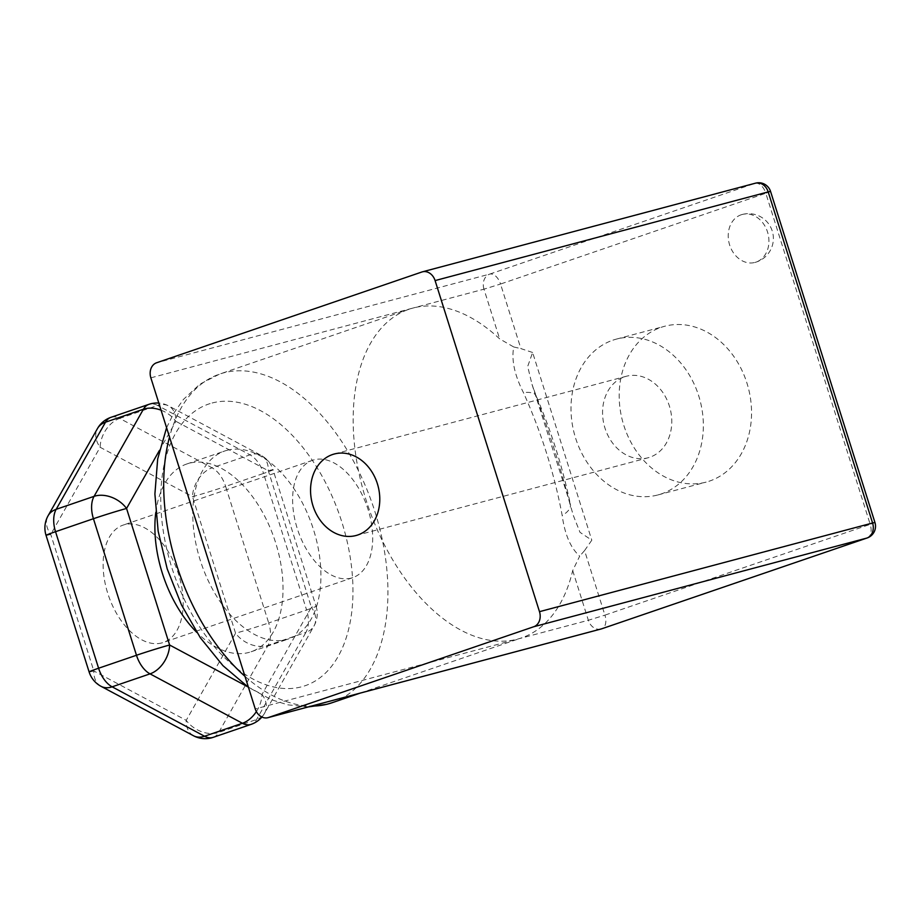 <?xml version="1.0" encoding="UTF-8"?>
<svg xmlns="http://www.w3.org/2000/svg" width="921" height="921" viewBox="0 0 921 921"><rect width="100%" height="100%" fill="white"/><g stroke="black" fill="none" stroke-linecap="round" stroke-linejoin="round"><path stroke-width="0.69" stroke-dasharray="4.61 3.45" d="M161.808 642.927A62.029 36.61 -108.9 0 1 108.114 594.448A62.029 36.61 -108.9 0 1 123.08 525.12A62.029 36.61 -108.9 0 1 124.519 524.682A62.029 36.61 -108.9 0 1 178.214 573.161A62.029 36.61 -108.9 0 1 163.247 642.49A62.029 36.61 -108.9 0 1 161.808 642.927M351.292 578.089A62.029 36.61 -108.9 0 1 297.61 529.61A62.029 36.61 -108.9 0 1 312.564 460.281A62.029 36.61 -108.9 0 1 314.003 459.844A62.029 36.61 -108.9 0 1 367.698 508.323A62.029 36.61 -108.9 0 1 352.731 577.651A62.029 36.61 -108.9 0 1 351.292 578.089M661.14 327.335A80.634 65.034 75.1 0 1 664.628 326.276A80.634 65.034 75.1 0 1 747.61 385.289A80.634 65.034 75.1 0 1 709.607 481.061A80.634 65.034 75.1 0 1 706.108 482.12A80.634 65.034 75.1 0 1 623.126 423.107A80.634 65.034 75.1 0 1 661.14 327.335M612.937 340.16A80.634 65.034 75.1 0 1 616.437 339.101A80.634 65.034 75.1 0 1 699.407 398.114A80.634 65.034 75.1 0 1 661.405 493.886A80.634 65.034 75.1 0 1 657.916 494.945A80.634 65.034 75.1 0 1 574.934 435.932A80.634 65.034 75.1 0 1 612.937 340.16M624.496 376.827A42.182 34.019 75.1 0 1 626.326 376.263A42.182 34.019 75.1 0 1 669.728 407.14A42.182 34.019 75.1 0 1 649.846 457.23A42.182 34.019 75.1 0 1 648.027 457.783A42.182 34.019 75.1 0 1 604.613 426.918A42.182 34.019 75.1 0 1 624.496 376.827M256.372 711.588A24.809 16.923 -61.9 0 0 262.013 694.411L311.356 607.273L268.31 470.735A24.809 16.923 -61.9 0 0 261.057 455.342A24.809 16.923 -61.9 0 0 249.994 454.847L212.095 467.822L119.695 418.41A24.809 16.923 -61.9 0 0 100.113 447.261A24.809 17.741 29.5 0 1 97.476 428.553M247.473 686.64L262.013 694.411A24.809 17.741 29.5 0 1 264.649 713.119A24.809 17.741 29.5 0 1 256.602 719.485L218.714 732.46A24.809 17.741 29.5 0 1 186.215 720.349A24.809 16.923 -61.9 0 0 193.468 735.741M155.787 512.479A99.249 58.587 -108.9 0 1 186.825 463.977A99.249 58.587 -108.9 0 1 189.127 463.275A99.249 58.587 -108.9 0 1 275.034 540.834A99.249 58.587 -108.9 0 1 251.088 651.769A99.249 58.587 -108.9 0 1 248.785 652.471A99.249 58.587 -108.9 0 1 196.841 632.439M227.026 450.3A99.249 58.587 -108.9 0 1 312.933 527.871A99.249 58.587 -108.9 0 1 288.987 638.806A99.249 58.587 -108.9 0 1 286.684 639.496A99.249 58.587 -108.9 0 1 200.778 561.937A99.249 58.587 -108.9 0 1 224.724 451.002A99.249 58.587 -108.9 0 1 227.026 450.3M150.86 377.84L413.092 308.028A173.678 102.519 -108.9 0 1 499.631 338.859L513.734 346.975C511.305 359.881 514.54 375.1 523.439 392.611C541.421 432.582 554.338 473.544 562.19 515.495C564.792 534.491 570.629 548.041 579.689 556.157L572.701 570.571A173.678 102.519 -108.9 0 1 521.516 637.908A173.678 102.519 -108.9 0 1 517.487 639.128A173.678 102.519 -108.9 0 1 367.157 503.384A173.678 102.519 -108.9 0 1 409.062 309.26A173.678 102.519 -108.9 0 1 413.092 308.028L483.974 289.171L499.631 338.859M532.614 352.49L520.883 348.599L500.529 284.036L765.812 193.26L870.207 524.36L604.924 615.136L584.57 550.574L591.8 540.201L579.988 532.326L573.415 515.702L569.615 502.728C560.417 467.292 549.342 432.179 536.413 397.4L532.016 384.368L527.687 366.454L532.614 352.49L591.8 540.201M741.117 214.812A24.809 20.009 75.1 0 1 742.188 214.489A24.809 20.009 75.1 0 1 767.723 232.645A24.809 20.009 75.1 0 1 756.026 262.117A24.809 20.009 75.1 0 1 754.955 262.439A24.809 20.009 75.1 0 1 729.628 244.951A24.809 20.009 75.1 0 1 741.117 214.812M584.57 550.574L579.689 556.157M513.734 346.975L520.883 348.599M213.2 737.341A24.809 14.644 -108.9 0 0 218.714 732.46L268.057 645.322A24.809 17.741 29.5 0 1 235.569 633.211L186.215 720.349L93.815 670.948A24.809 16.923 -61.9 0 0 101.068 686.341M261.898 717.033A24.809 24.809 0 0 0 264.649 713.119L314.003 625.981A24.809 24.809 0 0 0 316.076 606.294A24.809 0.817 -17.5 0 0 311.356 607.273A24.809 17.741 29.5 0 1 314.003 625.981A24.809 17.741 29.5 0 1 305.956 632.347L256.602 719.485A24.809 14.644 71.1 0 1 251.099 724.367M89.107 671.916A24.809 0.817 -17.5 0 0 93.815 670.948L50.759 534.399A24.809 17.741 29.5 0 1 48.122 515.691M46.05 535.377A24.809 0.817 -17.5 0 0 50.759 534.399L100.113 447.261L192.512 496.672A24.809 0.817 -17.5 0 0 225.633 486.415A24.809 14.644 -108.9 0 0 212.095 467.822A24.809 16.923 -61.9 0 0 192.512 496.672L235.569 633.211A24.809 0.817 -17.5 0 0 268.69 622.953L225.633 486.415L263.533 473.44L306.589 609.99L268.69 622.953A24.809 14.644 -108.9 0 1 268.057 645.322L305.956 632.347A24.809 14.644 71.1 0 0 306.589 609.99A24.809 0.817 -17.5 0 0 316.076 606.294L273.019 469.756A24.809 0.817 -17.5 0 1 263.533 473.44A24.809 14.644 71.1 0 0 249.994 454.847L157.583 405.447A24.809 16.923 -61.9 0 1 168.658 405.931L261.057 455.342A24.809 24.809 0 0 1 273.019 469.756A24.809 0.817 -17.5 0 0 268.31 470.735L175.911 421.334A24.809 16.923 -61.9 0 0 168.658 405.931A24.809 24.809 0 0 0 158.815 403.076M161.06 410.19A24.809 17.741 29.5 0 1 175.911 421.334L159.379 450.507M332.032 702.746A173.678 102.519 71.1 0 0 373.938 508.611A173.678 102.519 71.1 0 0 223.607 372.867A173.678 102.519 71.1 0 0 219.578 374.099A173.678 102.519 71.1 0 0 169.51 436.991M212.118 403.007A148.868 87.875 -108.9 0 1 341.91 522.265A148.868 87.875 -108.9 0 1 301.593 686.801A148.868 87.875 -108.9 0 1 171.801 567.543A148.868 87.875 -108.9 0 1 212.118 403.007M572.701 570.571L588.358 620.259L255.255 708.928M421.887 271.994L755.001 183.325L489.719 274.101L156.605 362.77M244.974 676.336A173.678 102.519 71.1 0 0 311.563 706.062M569.615 502.728A24.809 10.833 -13.6 0 1 570.364 504.386L570.364 504.386A24.809 10.833 -13.6 0 1 562.19 515.495M536.413 397.4A24.809 9.337 -21.3 0 0 536.16 395.892L536.16 395.892A24.809 9.337 -21.3 0 0 523.439 392.611M111.602 417.132A24.809 14.644 71.1 0 1 119.695 418.41L157.583 405.447A24.809 14.644 -108.9 0 0 148.926 404.342M483.974 289.171A12.41 10.004 75.1 0 1 489.719 274.101A12.41 7.322 71.1 0 1 500.529 284.036L483.974 289.171M770.555 191.418L765.812 193.26A12.41 7.322 71.1 0 0 755.001 183.325M867.133 537.979A12.41 7.322 -108.9 0 0 870.207 524.36L874.95 522.518M601.033 629.008A12.41 10.004 75.1 0 1 588.358 620.259L604.924 615.136A12.41 7.322 -108.9 0 1 602.138 628.652M312.564 460.281L123.08 525.12M616.437 339.101L664.628 326.276M334.323 453.995L626.326 376.263M251.088 651.769L288.987 638.806M360.053 693.156L521.516 637.908M166.586 427.701L173.551 413.564L183.406 399.449L199.915 384.149L219.578 374.099L409.062 309.26M532.004 384.356L570.364 504.386C562.835 467.787 551.426 431.627 536.16 395.892L532.016 384.368M308.408 706.902L287.755 704.83L271.407 699.718L248.428 687.296M186.825 463.977L224.724 451.002M356.024 535.515L648.027 457.783M657.916 494.945L706.108 482.12M352.731 577.651L163.247 642.49M754.955 262.439A24.809 24.809 0 0 0 772.546 232.08A24.809 24.809 0 0 0 742.188 214.489"/><path stroke-width="1.38" d="M332.493 454.548A42.182 34.019 75.1 0 1 334.323 453.995A42.182 34.019 75.1 0 1 377.725 484.86A42.182 34.019 75.1 0 1 357.843 534.963A42.182 34.019 75.1 0 1 356.024 535.515A42.182 34.019 75.1 0 1 312.61 504.65A42.182 34.019 75.1 0 1 332.493 454.548M111.602 417.132A24.809 14.644 71.1 0 0 111.027 417.305A24.809 24.809 0 0 0 97.476 428.553A24.809 17.741 29.5 0 1 105.512 422.186L56.169 509.325L94.069 496.35A24.809 17.741 29.5 0 1 126.557 508.461L169.614 645.011L247.473 686.64M97.476 428.553L48.122 515.691A24.809 24.809 0 0 0 46.05 535.377L89.107 671.916A24.809 24.809 0 0 0 101.068 686.341L193.468 735.741A24.809 16.923 -61.9 0 0 204.531 736.236L242.43 723.261A24.809 16.923 -61.9 0 0 256.372 711.588M602.138 628.652A12.41 7.322 -108.9 0 1 601.85 628.755A12.41 7.322 -108.9 0 1 601.563 628.847L866.845 538.071L533.743 626.74L268.46 717.517L601.563 628.847A12.41 10.004 75.1 0 1 601.033 629.008L267.919 717.678A12.41 10.004 -104.9 0 1 255.255 708.928L150.86 377.84A12.41 10.004 -104.9 0 1 156.605 362.77L421.887 271.994A12.41 10.004 -104.9 0 1 422.428 271.833A12.41 10.004 -104.9 0 1 435.092 280.583L539.487 611.671L872.59 523.001L768.195 191.902L435.092 280.583M533.743 626.74A12.41 10.004 -104.9 0 0 539.487 611.671M196.841 632.439A99.249 58.587 -108.9 0 1 155.787 512.479M101.068 686.341A24.809 16.923 -61.9 0 0 112.132 686.824L204.531 736.236A24.809 14.644 -108.9 0 0 212.624 737.514A24.809 14.644 -108.9 0 0 213.2 737.341L251.099 724.367A24.809 24.809 0 0 0 261.898 717.033M251.099 724.367A24.809 14.644 71.1 0 1 250.524 724.539A24.809 14.644 71.1 0 1 242.43 723.261L150.031 673.861A24.809 16.923 -61.9 0 0 169.614 645.011A24.809 0.817 -17.5 0 0 136.481 655.268L93.435 518.719L55.536 531.693L98.593 668.232L136.481 655.268A24.809 14.644 71.1 0 0 150.031 673.861L112.132 686.824A24.809 14.644 -108.9 0 1 98.593 668.232A24.809 0.817 -17.5 0 0 89.107 671.916M48.122 515.691A24.809 17.741 29.5 0 1 56.169 509.325A24.809 14.644 -108.9 0 0 55.536 531.693A24.809 0.817 -17.5 0 0 46.05 535.377M159.379 450.507L126.557 508.461A24.809 0.817 -17.5 0 0 93.435 518.719A24.809 14.644 71.1 0 1 94.069 496.35L143.411 409.223A24.809 17.741 29.5 0 1 161.06 410.19M148.926 404.342L111.027 417.305A24.809 14.644 71.1 0 0 105.512 422.186L143.411 409.223A24.809 14.644 -108.9 0 1 148.926 404.342A24.809 24.809 0 0 1 158.815 403.076M311.563 706.062A173.678 102.519 71.1 0 0 328.003 703.966A173.678 102.519 71.1 0 0 332.032 702.746L326.932 704.289L308.408 706.902M169.51 436.991A173.678 102.519 71.1 0 0 244.974 676.336M755.001 183.325A12.41 10.004 75.1 0 1 755.531 183.164A12.41 10.004 75.1 0 1 768.195 191.902L770.555 191.418A12.41 12.41 0 0 0 755.531 183.164L422.428 271.833M872.59 523.001A12.41 10.004 75.1 0 1 866.845 538.071A12.41 7.322 -108.9 0 0 867.133 537.979A12.41 12.41 0 0 0 874.95 522.518L872.59 523.001M193.468 735.741A24.809 24.809 0 0 0 213.2 737.341M332.032 702.746L360.053 693.156M248.428 687.296L222.963 665.676L200.352 637.758L181.483 604.924L167.185 568.798L158.159 531.221L154.901 494.036L157.675 459.015L166.586 427.701M770.555 191.418L874.95 522.518M867.133 537.979L601.85 628.755A12.41 12.41 0 0 1 601.033 629.008"/></g></svg>
